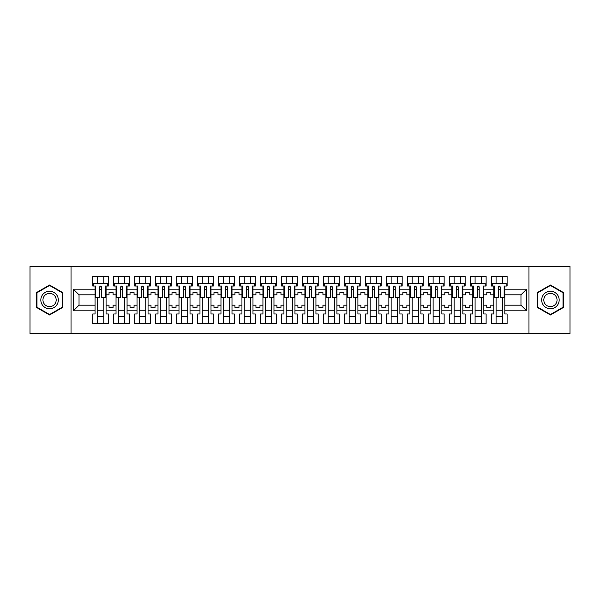 <?xml version="1.0" encoding="UTF-8"?>
<svg xmlns="http://www.w3.org/2000/svg" width="600" height="600" viewBox="0 0 600 600"><rect width="100%" height="100%" fill="white"/><g stroke="black" fill="none" stroke-linecap="round" stroke-linejoin="round"><path stroke-width="0.9" d="M528.967 266.37L30 266.37L30 333.63L570 333.63L570 266.37L528.967 266.37L528.967 333.63M483.832 305.183L486.795 305.183L486.795 307.403L490.83 307.403L490.83 305.183L493.793 305.183L493.793 294.817L490.83 294.817L490.83 292.597L486.795 292.597L486.795 294.817L483.832 294.817L483.832 310.83L493.793 310.83L493.793 313.987L491.505 313.987L491.505 323.543L507.105 323.543L507.105 313.987L504.817 313.987L504.817 305.183L520.965 305.183L520.965 294.817L504.817 294.817L504.817 305.183M462.847 305.183L465.81 305.183L465.81 307.403L469.845 307.403L469.845 305.183L472.8 305.183L472.8 294.817L469.845 294.817L469.845 292.597L465.81 292.597L465.81 294.817L462.847 294.817L462.847 310.83L472.8 310.83L472.8 313.987L470.513 313.987L470.513 323.543L486.12 323.543L486.12 313.987L483.832 313.987L483.832 310.83M441.862 305.183L444.817 305.183L444.817 307.403L448.86 307.403L448.86 305.183L451.815 305.183L451.815 294.817L448.86 294.817L448.86 292.597L444.817 292.597L444.817 294.817L441.862 294.817L441.862 310.83L451.815 310.83L451.815 313.987L449.528 313.987L449.528 323.543L465.135 323.543L465.135 313.987L462.847 313.987L462.847 310.83M420.877 305.183L423.832 305.183L423.832 307.403L427.868 307.403L427.868 305.183L430.83 305.183L430.83 294.817L427.868 294.817L427.868 292.597L423.832 292.597L423.832 294.817L420.877 294.817L420.877 310.83L430.83 310.83L430.83 313.987L428.543 313.987L428.543 323.543L444.15 323.543L444.15 313.987L441.862 313.987L441.862 310.83M399.885 305.183L402.847 305.183L402.847 307.403L406.882 307.403L406.882 305.183L409.845 305.183L409.845 294.817L406.882 294.817L406.882 292.597L402.847 292.597L402.847 294.817L399.885 294.817L399.885 310.83L409.845 310.83L409.845 313.987L407.558 313.987L407.558 323.543L423.165 323.543L423.165 313.987L420.877 313.987L420.877 310.83M378.9 305.183L381.862 305.183L381.862 307.403L385.897 307.403L385.897 305.183L388.86 305.183L388.86 294.817L385.897 294.817L385.897 292.597L381.862 292.597L381.862 294.817L378.9 294.817L378.9 310.83L388.86 310.83L388.86 313.987L386.572 313.987L386.572 323.543L402.173 323.543L402.173 313.987L399.885 313.987L399.885 310.83M357.915 305.183L360.877 305.183L360.877 307.403L364.913 307.403L364.913 305.183L367.868 305.183L367.868 294.817L364.913 294.817L364.913 292.597L360.877 292.597L360.877 294.817L357.915 294.817L357.915 310.83L367.868 310.83L367.868 313.987L365.58 313.987L365.58 323.543L381.188 323.543L381.188 313.987L378.9 313.987L378.9 310.83M336.93 305.183L339.885 305.183L339.885 307.403L343.928 307.403L343.928 305.183L346.882 305.183L346.882 294.817L343.928 294.817L343.928 292.597L339.885 292.597L339.885 294.817L336.93 294.817L336.93 310.83L346.882 310.83L346.882 313.987L344.595 313.987L344.595 323.543L360.202 323.543L360.202 313.987L357.915 313.987L357.915 310.83M315.945 305.183L318.9 305.183L318.9 307.403L322.935 307.403L322.935 305.183L325.897 305.183L325.897 294.817L322.935 294.817L322.935 292.597L318.9 292.597L318.9 294.817L315.945 294.817L315.945 310.83L325.897 310.83L325.897 313.987L323.61 313.987L323.61 323.543L339.218 323.543L339.218 313.987L336.93 313.987L336.93 310.83M294.952 305.183L297.915 305.183L297.915 307.403L301.95 307.403L301.95 305.183L304.913 305.183L304.913 294.817L301.95 294.817L301.95 292.597L297.915 292.597L297.915 294.817L294.952 294.817L294.952 310.83L304.913 310.83L304.913 313.987L302.625 313.987L302.625 323.543L318.225 323.543L318.225 313.987L315.945 313.987L315.945 310.83M273.968 305.183L276.93 305.183L276.93 307.403L280.965 307.403L280.965 305.183L283.928 305.183L283.928 294.817L280.965 294.817L280.965 292.597L276.93 292.597L276.93 294.817L273.968 294.817L273.968 310.83L283.928 310.83L283.928 313.987L281.64 313.987L281.64 323.543L297.24 323.543L297.24 313.987L294.952 313.987L294.952 310.83M252.983 305.183L255.945 305.183L255.945 307.403L259.98 307.403L259.98 305.183L262.935 305.183L262.935 294.817L259.98 294.817L259.98 292.597L255.945 292.597L255.945 294.817L252.983 294.817L252.983 310.83L262.935 310.83L262.935 313.987L260.647 313.987L260.647 323.543L276.255 323.543L276.255 313.987L273.968 313.987L273.968 310.83M231.998 305.183L234.952 305.183L234.952 307.403L238.987 307.403L238.987 305.183L241.95 305.183L241.95 294.817L238.987 294.817L238.987 292.597L234.952 292.597L234.952 294.817L231.998 294.817L231.998 310.83L241.95 310.83L241.95 313.987L239.663 313.987L239.663 323.543L255.27 323.543L255.27 313.987L252.983 313.987L252.983 310.83M211.013 305.183L213.968 305.183L213.968 307.403L218.002 307.403L218.002 305.183L220.965 305.183L220.965 294.817L218.002 294.817L218.002 292.597L213.968 292.597L213.968 294.817L211.013 294.817L211.013 310.83L220.965 310.83L220.965 313.987L218.678 313.987L218.678 323.543L234.285 323.543L234.285 313.987L231.998 313.987L231.998 310.83M190.02 305.183L192.983 305.183L192.983 307.403L197.017 307.403L197.017 305.183L199.98 305.183L199.98 294.817L197.017 294.817L197.017 292.597L192.983 292.597L192.983 294.817L190.02 294.817L190.02 310.83L199.98 310.83L199.98 313.987L197.692 313.987L197.692 323.543L213.292 323.543L213.292 313.987L211.013 313.987L211.013 310.83M169.035 305.183L171.998 305.183L171.998 307.403L176.032 307.403L176.032 305.183L178.988 305.183L178.988 294.817L176.032 294.817L176.032 292.597L171.998 292.597L171.998 294.817L169.035 294.817L169.035 310.83L178.988 310.83L178.988 313.987L176.708 313.987L176.708 323.543L192.308 323.543L192.308 313.987L190.02 313.987L190.02 310.83M148.05 305.183L151.012 305.183L151.012 307.403L155.047 307.403L155.047 305.183L158.002 305.183L158.002 294.817L155.047 294.817L155.047 292.597L151.012 292.597L151.012 294.817L148.05 294.817L148.05 310.83L158.002 310.83L158.002 313.987L155.715 313.987L155.715 323.543L171.322 323.543L171.322 313.987L169.035 313.987L169.035 310.83M127.065 305.183L130.02 305.183L130.02 307.403L134.055 307.403L134.055 305.183L137.017 305.183L137.017 294.817L134.055 294.817L134.055 292.597L130.02 292.597L130.02 294.817L127.065 294.817L127.065 310.83L137.017 310.83L137.017 313.987L134.73 313.987L134.73 323.543L150.337 323.543L150.337 313.987L148.05 313.987L148.05 310.83M106.073 305.183L109.035 305.183L109.035 307.403L113.07 307.403L113.07 305.183L116.032 305.183L116.032 294.817L113.07 294.817L113.07 292.597L109.035 292.597L109.035 294.817L106.073 294.817L106.073 310.83L116.032 310.83L116.032 313.987L113.745 313.987L113.745 323.543L129.352 323.543L129.352 313.987L127.065 313.987L127.065 310.83M71.032 333.63L71.032 266.37M127.065 294.817L127.065 289.17L137.017 289.17L137.017 294.817M148.05 294.817L148.05 286.013L150.337 286.013L150.337 276.457L134.73 276.457L134.73 286.013L137.017 286.013L137.017 289.17M148.05 289.17L158.002 289.17L158.002 294.817M169.035 294.817L169.035 286.013L171.322 286.013L171.322 276.457L155.715 276.457L155.715 286.013L158.002 286.013L158.002 289.17M169.035 289.17L178.988 289.17L178.988 294.817M190.02 294.817L190.02 286.013L192.308 286.013L192.308 276.457L176.708 276.457L176.708 286.013L178.988 286.013L178.988 289.17M190.02 289.17L199.98 289.17L199.98 294.817M211.013 294.817L211.013 286.013L213.292 286.013L213.292 276.457L197.692 276.457L197.692 286.013L199.98 286.013L199.98 289.17M211.013 289.17L220.965 289.17L220.965 294.817M231.998 294.817L231.998 286.013L234.285 286.013L234.285 276.457L218.678 276.457L218.678 286.013L220.965 286.013L220.965 289.17M231.998 289.17L241.95 289.17L241.95 294.817M252.983 294.817L252.983 286.013L255.27 286.013L255.27 276.457L239.663 276.457L239.663 286.013L241.95 286.013L241.95 289.17M252.983 289.17L262.935 289.17L262.935 294.817M273.968 294.817L273.968 286.013L276.255 286.013L276.255 276.457L260.647 276.457L260.647 286.013L262.935 286.013L262.935 289.17M273.968 289.17L283.928 289.17L283.928 294.817M294.952 294.817L294.952 286.013L297.24 286.013L297.24 276.457L281.64 276.457L281.64 286.013L283.928 286.013L283.928 289.17M294.952 289.17L304.913 289.17L304.913 294.817M315.945 294.817L315.945 286.013L318.225 286.013L318.225 276.457L302.625 276.457L302.625 286.013L304.913 286.013L304.913 289.17M315.945 289.17L325.897 289.17L325.897 294.817M336.93 294.817L336.93 286.013L339.218 286.013L339.218 276.457L323.61 276.457L323.61 286.013L325.897 286.013L325.897 289.17M336.93 289.17L346.882 289.17L346.882 294.817M357.915 294.817L357.915 286.013L360.202 286.013L360.202 276.457L344.595 276.457L344.595 286.013L346.882 286.013L346.882 289.17M357.915 289.17L367.868 289.17L367.868 294.817M378.9 294.817L378.9 286.013L381.188 286.013L381.188 276.457L365.58 276.457L365.58 286.013L367.868 286.013L367.868 289.17M378.9 289.17L388.86 289.17L388.86 294.817M399.885 294.817L399.885 286.013L402.173 286.013L402.173 276.457L386.572 276.457L386.572 286.013L388.86 286.013L388.86 289.17M399.885 289.17L409.845 289.17L409.845 294.817M420.877 294.817L420.877 286.013L423.165 286.013L423.165 276.457L407.558 276.457L407.558 286.013L409.845 286.013L409.845 289.17M420.877 289.17L430.83 289.17L430.83 294.817M441.862 294.817L441.862 286.013L444.15 286.013L444.15 276.457L428.543 276.457L428.543 286.013L430.83 286.013L430.83 289.17M441.862 289.17L451.815 289.17L451.815 294.817M462.847 294.817L462.847 286.013L465.135 286.013L465.135 276.457L449.528 276.457L449.528 286.013L451.815 286.013L451.815 289.17M462.847 289.17L472.8 289.17L472.8 294.817M483.832 294.817L483.832 286.013L486.12 286.013L486.12 276.457L470.513 276.457L470.513 286.013L472.8 286.013L472.8 289.17M483.832 289.17L493.793 289.17L493.793 294.817M504.817 294.817L504.817 286.013L507.105 286.013L507.105 276.457L491.505 276.457L491.505 286.013L493.793 286.013L493.793 289.17M504.817 289.17L526.612 289.17L526.612 310.83L504.817 310.83M95.047 305.183L95.047 294.817L79.035 294.817L79.035 305.183L95.047 305.183L95.047 313.987L92.76 313.987L92.76 323.543L108.36 323.543L108.36 313.987L106.073 313.987L106.073 310.83M95.047 310.83L73.387 310.83L73.387 289.17L95.047 289.17L95.047 294.817M106.073 294.817L106.073 286.013L108.36 286.013L108.36 276.457L92.76 276.457L92.76 286.013L95.047 286.013L95.047 289.17M106.073 289.17L116.032 289.17L116.032 294.817M127.065 289.17L127.065 286.013L129.352 286.013L129.352 276.457L113.745 276.457L113.745 286.013L116.032 286.013L116.032 289.17M493.793 305.183L493.793 310.83M472.8 305.183L472.8 310.83M451.815 305.183L451.815 310.83M430.83 305.183L430.83 310.83M409.845 305.183L409.845 310.83M388.86 305.183L388.86 310.83M367.868 305.183L367.868 310.83M346.882 305.183L346.882 310.83M325.897 305.183L325.897 310.83M304.913 305.183L304.913 310.83M283.928 305.183L283.928 310.83M262.935 305.183L262.935 310.83M241.95 305.183L241.95 310.83M220.965 305.183L220.965 310.83M199.98 305.183L199.98 310.83M178.988 305.183L178.988 310.83M158.002 305.183L158.002 310.83M137.017 305.183L137.017 310.83M116.032 305.183L116.032 310.83M79.035 305.183L73.387 310.83M73.387 289.17L79.035 294.817M520.965 305.183L526.612 310.83M526.612 289.17L520.965 294.817M99.683 289.778L101.438 289.778M97.335 310.222L103.792 310.222M97.335 316.68L103.792 316.68M97.335 276.457L97.335 283.32L103.792 283.32L103.792 276.457M97.335 323.543L97.335 297.577M103.792 323.543L103.792 297.577M120.675 289.778L122.422 289.778M118.32 310.222L124.778 310.222M118.32 316.68L124.778 316.68M118.32 276.457L118.32 283.32L124.778 283.32L124.778 276.457M118.32 323.543L118.32 297.577M124.778 323.543L124.778 297.577M141.66 289.778L143.407 289.778M139.305 310.222L145.762 310.222M139.305 316.68L145.762 316.68M139.305 276.457L139.305 283.32L145.762 283.32L145.762 276.457M139.305 323.543L139.305 297.577M145.762 323.543L145.762 297.577M162.645 289.778L164.392 289.778M160.29 310.222L166.748 310.222M160.29 316.68L166.748 316.68M160.29 276.457L160.29 283.32L166.748 283.32L166.748 276.457M160.29 323.543L160.29 297.577M166.748 323.543L166.748 297.577M183.63 289.778L185.377 289.778M181.275 310.222L187.733 310.222M181.275 316.68L187.733 316.68M181.275 276.457L181.275 283.32L187.733 283.32L187.733 276.457M181.275 323.543L181.275 297.577M187.733 323.543L187.733 297.577M204.623 289.778L206.37 289.778M202.267 310.222L208.725 310.222M202.267 316.68L208.725 316.68M202.267 276.457L202.267 283.32L208.725 283.32L208.725 276.457M202.267 323.543L202.267 297.577M208.725 323.543L208.725 297.577M225.608 289.778L227.355 289.778M223.252 310.222L229.71 310.222M223.252 316.68L229.71 316.68M223.252 276.457L223.252 283.32L229.71 283.32L229.71 276.457M223.252 323.543L223.252 297.577M229.71 323.543L229.71 297.577M246.593 289.778L248.34 289.778M244.237 310.222L250.695 310.222M244.237 316.68L250.695 316.68M244.237 276.457L244.237 283.32L250.695 283.32L250.695 276.457M244.237 323.543L244.237 297.577M250.695 323.543L250.695 297.577M267.577 289.778L269.325 289.778M265.222 310.222L271.68 310.222M265.222 316.68L271.68 316.68M265.222 276.457L265.222 283.32L271.68 283.32L271.68 276.457M265.222 323.543L265.222 297.577M271.68 323.543L271.68 297.577M288.562 289.778L290.317 289.778M286.207 310.222L292.665 310.222M286.207 316.68L292.665 316.68M286.207 276.457L286.207 283.32L292.665 283.32L292.665 276.457M286.207 323.543L286.207 297.577M292.665 323.543L292.665 297.577M309.555 289.778L311.303 289.778M307.2 310.222L313.657 310.222M307.2 316.68L313.657 316.68M307.2 276.457L307.2 283.32L313.657 283.32L313.657 276.457M307.2 323.543L307.2 297.577M313.657 323.543L313.657 297.577M330.54 289.778L332.288 289.778M328.185 310.222L334.642 310.222M328.185 316.68L334.642 316.68M328.185 276.457L328.185 283.32L334.642 283.32L334.642 276.457M328.185 323.543L328.185 297.577M334.642 323.543L334.642 297.577M351.525 289.778L353.272 289.778M349.17 310.222L355.627 310.222M349.17 316.68L355.627 316.68M349.17 276.457L349.17 283.32L355.627 283.32L355.627 276.457M349.17 323.543L349.17 297.577M355.627 323.543L355.627 297.577M372.51 289.778L374.257 289.778M370.155 310.222L376.612 310.222M370.155 316.68L376.612 316.68M370.155 276.457L370.155 283.32L376.612 283.32L376.612 276.457M370.155 323.543L370.155 297.577M376.612 323.543L376.612 297.577M393.495 289.778L395.25 289.778M391.14 310.222L397.597 310.222M391.14 316.68L397.597 316.68M391.14 276.457L391.14 283.32L397.597 283.32L397.597 276.457M391.14 323.543L391.14 297.577M397.597 323.543L397.597 297.577M414.487 289.778L416.235 289.778M412.132 310.222L418.59 310.222M412.132 316.68L418.59 316.68M412.132 276.457L412.132 283.32L418.59 283.32L418.59 276.457M412.132 323.543L412.132 297.577M418.59 323.543L418.59 297.577M435.472 289.778L437.22 289.778M433.118 310.222L439.575 310.222M433.118 316.68L439.575 316.68M433.118 276.457L433.118 283.32L439.575 283.32L439.575 276.457M433.118 323.543L433.118 297.577M439.575 323.543L439.575 297.577M456.457 289.778L458.205 289.778M454.103 310.222L460.56 310.222M454.103 316.68L460.56 316.68M454.103 276.457L454.103 283.32L460.56 283.32L460.56 276.457M454.103 323.543L454.103 297.577M460.56 323.543L460.56 297.577M477.442 289.778L479.19 289.778M475.088 310.222L481.545 310.222M475.088 316.68L481.545 316.68M475.088 276.457L475.088 283.32L481.545 283.32L481.545 276.457M475.088 323.543L475.088 297.577M481.545 323.543L481.545 297.577M498.428 289.778L500.183 289.778M496.072 310.222L502.53 310.222M496.072 316.68L502.53 316.68M496.072 276.457L496.072 283.32L502.53 283.32L502.53 276.457M496.072 323.543L496.072 297.577M502.53 323.543L502.53 297.577M62.557 292.507L49.575 285.007L36.593 292.507L36.593 307.493L49.575 314.993L62.557 307.493L62.557 292.507M537.442 292.507L537.442 307.493L550.425 314.993L563.408 307.493L563.408 292.507L550.425 285.007L537.442 292.507M99.683 289.575L101.438 289.575M95.047 286.013L95.715 286.013L95.715 297.577L99.683 297.577L99.683 286.882C100.267 285.757 100.852 285.757 101.438 286.882L101.438 297.577L105.405 297.577L105.405 286.013L106.073 286.013M101.438 286.92L99.683 286.92M107.422 286.013L107.422 283.32L93.698 283.32L93.698 286.013M42 295.627A8.745 8.745 0 0 0 45.203 307.575A8.745 8.745 0 0 0 57.15 304.373A8.745 8.745 0 0 0 53.948 292.425A8.745 8.745 0 0 0 42 295.627M43.838 296.692A6.623 6.623 0 0 0 46.26 305.73A6.623 6.623 0 0 0 55.305 303.308A6.623 6.623 0 0 0 52.883 294.27A6.623 6.623 0 0 0 43.838 296.692M62.153 292.74L62.153 307.26L49.575 314.528L36.998 307.26L36.998 292.74L49.575 285.472L62.153 292.74M542.85 295.627A8.745 8.745 0 0 0 546.053 307.575A8.745 8.745 0 0 0 558 304.373A8.745 8.745 0 0 0 554.798 292.425A8.745 8.745 0 0 0 542.85 295.627M544.695 296.692A6.623 6.623 0 0 0 547.118 305.73A6.623 6.623 0 0 0 556.162 303.308A6.623 6.623 0 0 0 553.74 294.27A6.623 6.623 0 0 0 544.695 296.692M563.002 292.74L563.002 307.26L550.425 314.528L537.847 307.26L537.847 292.74L550.425 285.472L563.002 292.74M120.675 289.575L122.422 289.575M116.032 286.013L116.708 286.013L116.708 297.577L120.675 297.577L120.675 286.882C121.252 285.757 121.837 285.757 122.422 286.882L122.422 297.577L126.39 297.577L126.39 286.013L127.065 286.013M122.422 286.92L120.675 286.92M128.407 286.013L128.407 283.32L114.683 283.32L114.683 286.013M141.66 289.575L143.407 289.575M137.017 286.013L137.692 286.013L137.692 297.577L141.66 297.577L141.66 286.882C142.245 285.757 142.822 285.757 143.407 286.882L143.407 297.577L147.375 297.577L147.375 286.013L148.05 286.013M143.407 286.92L141.66 286.92M149.392 286.013L149.392 283.32L135.675 283.32L135.675 286.013M162.645 289.575L164.392 289.575M158.002 286.013L158.678 286.013L158.678 297.577L162.645 297.577L162.645 286.882C163.23 285.757 163.808 285.757 164.392 286.882L164.392 297.577L168.36 297.577L168.36 286.013L169.035 286.013M164.392 286.92L162.645 286.92M170.377 286.013L170.377 283.32L156.66 283.32L156.66 286.013M183.63 289.575L185.377 289.575M178.988 286.013L179.663 286.013L179.663 297.577L183.63 297.577L183.63 286.882C184.215 285.757 184.8 285.757 185.377 286.882L185.377 297.577L189.352 297.577L189.352 286.013L190.02 286.013M185.377 286.92L183.63 286.92M191.37 286.013L191.37 283.32L177.645 283.32L177.645 286.013M204.623 289.575L206.37 289.575M199.98 286.013L200.647 286.013L200.647 297.577L204.623 297.577L204.623 286.882C205.2 285.757 205.785 285.757 206.37 286.882L206.37 297.577L210.337 297.577L210.337 286.013L211.013 286.013M206.37 286.92L204.623 286.92M212.355 286.013L212.355 283.32L198.63 283.32L198.63 286.013M225.608 289.575L227.355 289.575M220.965 286.013L221.64 286.013L221.64 297.577L225.608 297.577L225.608 286.882C226.185 285.757 226.77 285.757 227.355 286.882L227.355 297.577L231.322 297.577L231.322 286.013L231.998 286.013M227.355 286.92L225.608 286.92M233.34 286.013L233.34 283.32L219.623 283.32L219.623 286.013M246.593 289.575L248.34 289.575M241.95 286.013L242.625 286.013L242.625 297.577L246.593 297.577L246.593 286.882C247.178 285.757 247.755 285.757 248.34 286.882L248.34 297.577L252.308 297.577L252.308 286.013L252.983 286.013M248.34 286.92L246.593 286.92M254.325 286.013L254.325 283.32L240.608 283.32L240.608 286.013M267.577 289.575L269.325 289.575M262.935 286.013L263.61 286.013L263.61 297.577L267.577 297.577L267.577 286.882C268.163 285.757 268.748 285.757 269.325 286.882L269.325 297.577L273.293 297.577L273.293 286.013L273.968 286.013M269.325 286.92L267.577 286.92M275.317 286.013L275.317 283.32L261.593 283.32L261.593 286.013M288.562 289.575L290.317 289.575M283.928 286.013L284.595 286.013L284.595 297.577L288.562 297.577L288.562 286.882C289.147 285.757 289.733 285.757 290.317 286.882L290.317 297.577L294.285 297.577L294.285 286.013L294.952 286.013M290.317 286.92L288.562 286.92M296.303 286.013L296.303 283.32L282.577 283.32L282.577 286.013M309.555 289.575L311.303 289.575M304.913 286.013L305.58 286.013L305.58 297.577L309.555 297.577L309.555 286.882C310.132 285.757 310.718 285.757 311.303 286.882L311.303 297.577L315.27 297.577L315.27 286.013L315.945 286.013M311.303 286.92L309.555 286.92M317.288 286.013L317.288 283.32L303.562 283.32L303.562 286.013M330.54 289.575L332.288 289.575M325.897 286.013L326.572 286.013L326.572 297.577L330.54 297.577L330.54 286.882C331.118 285.757 331.702 285.757 332.288 286.882L332.288 297.577L336.255 297.577L336.255 286.013L336.93 286.013M332.288 286.92L330.54 286.92M338.272 286.013L338.272 283.32L324.555 283.32L324.555 286.013M351.525 289.575L353.272 289.575M346.882 286.013L347.558 286.013L347.558 297.577L351.525 297.577L351.525 286.882C352.11 285.757 352.688 285.757 353.272 286.882L353.272 297.577L357.24 297.577L357.24 286.013L357.915 286.013M353.272 286.92L351.525 286.92M359.257 286.013L359.257 283.32L345.54 283.32L345.54 286.013M372.51 289.575L374.257 289.575M374.257 286.815L374.257 297.577L378.225 297.577L378.225 286.013L378.9 286.013M374.257 286.92L372.51 286.92M374.257 286.882C373.68 285.757 373.095 285.757 372.51 286.882L372.51 297.577L368.543 297.577L368.543 286.013L367.868 286.013M380.25 286.013L380.25 283.32L366.525 283.32L366.525 286.013M393.495 289.575L395.25 289.575M395.25 286.815L395.25 297.577L399.217 297.577L399.217 286.013L399.885 286.013M395.25 286.92L393.495 286.92M395.25 286.882C394.665 285.757 394.08 285.757 393.495 286.882L393.495 297.577L389.528 297.577L389.528 286.013L388.86 286.013M401.235 286.013L401.235 283.32L387.51 283.32L387.51 286.013M414.487 289.575L416.235 289.575M416.235 286.815L416.235 297.577L420.202 297.577L420.202 286.013L420.877 286.013M416.235 286.92L414.487 286.92M416.235 286.882C415.65 285.757 415.065 285.757 414.487 286.882L414.487 297.577L410.513 297.577L410.513 286.013L409.845 286.013M422.22 286.013L422.22 283.32L408.495 283.32L408.495 286.013M435.472 289.575L437.22 289.575M437.22 286.815L437.22 297.577L441.188 297.577L441.188 286.013L441.862 286.013M437.22 286.92L435.472 286.92M437.22 286.882C436.635 285.757 436.05 285.757 435.472 286.882L435.472 297.577L431.505 297.577L431.505 286.013L430.83 286.013M443.205 286.013L443.205 283.32L429.487 283.32L429.487 286.013M456.457 289.575L458.205 289.575M458.205 286.815L458.205 297.577L462.173 297.577L462.173 286.013L462.847 286.013M458.205 286.92L456.457 286.92M458.205 286.882C457.62 285.757 457.043 285.757 456.457 286.882L456.457 297.577L452.49 297.577L452.49 286.013L451.815 286.013M464.19 286.013L464.19 283.32L450.472 283.32L450.472 286.013M477.442 289.575L479.19 289.575M479.19 286.815L479.19 297.577L483.165 297.577L483.165 286.013L483.832 286.013M479.19 286.92L477.442 286.92M479.19 286.882C478.612 285.757 478.028 285.757 477.442 286.882L477.442 297.577L473.475 297.577L473.475 286.013L472.8 286.013M485.183 286.013L485.183 283.32L471.457 283.32L471.457 286.013M498.428 289.575L500.183 289.575M500.183 286.815L500.183 297.577L504.15 297.577L504.15 286.013L504.817 286.013M500.183 286.92L498.428 286.92M500.183 286.882C499.597 285.757 499.013 285.757 498.428 286.882L498.428 297.577L494.46 297.577L494.46 286.013L493.793 286.013M506.168 286.013L506.168 283.32L492.442 283.32L492.442 286.013"/></g></svg>
